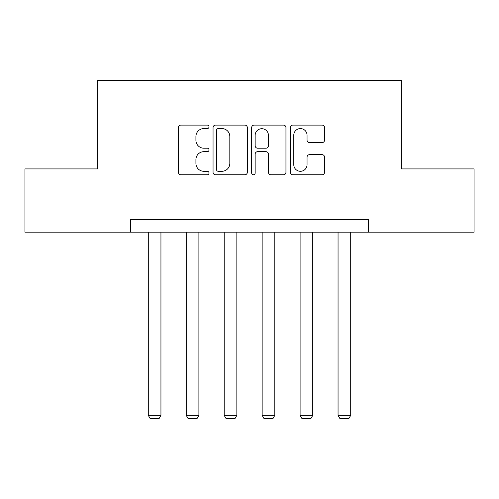 <?xml version="1.0" encoding="UTF-8"?>
<svg xmlns="http://www.w3.org/2000/svg" width="499" height="499" viewBox="0 0 499 499"><rect width="100%" height="100%" fill="white"/><g stroke="black" fill="none" stroke-linecap="round" stroke-linejoin="round"><path stroke-width="0.75" d="M209.019 126.84A1.74 1.74 0 0 0 207.278 125.106L180.894 125.106A2.483 2.483 0 0 0 178.411 127.588L178.411 172.292A2.483 2.483 0 0 0 180.894 174.775L207.278 174.775A1.74 1.74 0 0 0 209.019 173.034A1.74 1.74 0 0 0 207.278 171.294L203.866 171.294A7.947 7.947 0 0 1 195.92 163.348L195.92 159.624A7.947 7.947 0 0 1 203.866 151.677L207.278 151.677A1.74 1.74 0 0 0 209.019 149.937A1.74 1.74 0 0 0 207.278 148.203L203.866 148.203A7.947 7.947 0 0 1 195.92 140.25L195.92 136.526A7.947 7.947 0 0 1 203.866 128.58L207.278 128.58A1.74 1.74 0 0 0 209.019 126.84M322.08 142.614A2.483 2.483 0 0 0 324.562 140.132L324.562 127.588A2.483 2.483 0 0 0 322.08 125.106L292.776 125.106A2.483 2.483 0 0 0 290.293 127.588L290.293 172.292A2.483 2.483 0 0 0 292.776 174.775L322.08 174.775A2.483 2.483 0 0 0 324.562 172.292L324.562 157.141A2.483 2.483 0 0 0 322.08 154.659L309.536 154.659A2.483 2.483 0 0 0 307.053 157.141L307.053 164.651A6.643 6.643 0 0 1 300.41 171.294A6.643 6.643 0 0 1 293.768 164.651L293.768 135.223A6.643 6.643 0 0 1 300.41 128.58A6.643 6.643 0 0 1 307.053 135.223L307.053 140.132A2.483 2.483 0 0 0 309.536 142.614L322.08 142.614M130.582 232.166L24.95 232.166L24.95 168.918L97.692 168.918L97.692 80.358L401.308 80.358L401.308 168.918L474.05 168.918L474.05 232.166L368.418 232.166L368.418 219.516L130.582 219.516L130.582 232.166L368.418 232.166M247.329 127.588A2.483 2.483 0 0 0 244.841 125.106L215.537 125.106A2.483 2.483 0 0 0 213.054 127.588L213.054 172.292A2.483 2.483 0 0 0 215.537 174.775L244.841 174.775A2.483 2.483 0 0 0 247.329 172.292L247.329 127.588M254.159 125.106L283.463 125.106A2.483 2.483 0 0 1 285.946 127.588L285.946 172.292A2.483 2.483 0 0 1 283.463 174.775L270.92 174.775A2.483 2.483 0 0 1 268.437 172.292L268.437 154.16A2.483 2.483 0 0 0 265.955 151.677L257.634 151.677A2.483 2.483 0 0 0 255.151 154.16L255.151 173.034A1.74 1.74 0 0 1 253.411 174.775A1.74 1.74 0 0 1 251.671 173.034L251.671 127.588A2.483 2.483 0 0 1 254.159 125.106M218.269 128.58A1.74 1.74 0 0 0 216.529 130.32L216.529 169.56A1.74 1.74 0 0 0 218.269 171.294L221.874 171.294A7.947 7.947 0 0 0 229.821 163.348L229.821 136.526A7.947 7.947 0 0 0 221.874 128.58L218.269 128.58M268.437 135.348A6.643 6.643 0 0 0 261.794 128.705A6.643 6.643 0 0 0 255.151 135.348L255.151 145.714A2.483 2.483 0 0 0 257.634 148.203L265.955 148.203A2.483 2.483 0 0 0 268.437 145.714L268.437 135.348M160.946 232.166L160.946 415.349L148.297 415.349L148.297 232.166M160.946 415.349L159.05 418.642L150.193 418.642L148.297 415.349M198.895 232.166L198.895 415.349L186.246 415.349L186.246 232.166M198.895 415.349L196.999 418.642L188.142 418.642L186.246 415.349M236.85 232.166L236.85 415.349L224.201 415.349L224.201 232.166M236.85 415.349L234.954 418.642L226.097 418.642L224.201 415.349M274.799 232.166L274.799 415.349L262.15 415.349L262.15 232.166M274.799 415.349L272.903 418.642L264.046 418.642L262.15 415.349M312.754 232.166L312.754 415.349L300.105 415.349L300.105 232.166M312.754 415.349L310.858 418.642L302.001 418.642L300.105 415.349M350.703 232.166L350.703 415.349L338.054 415.349L338.054 232.166M350.703 415.349L348.807 418.642L339.95 418.642L338.054 415.349"/></g></svg>
